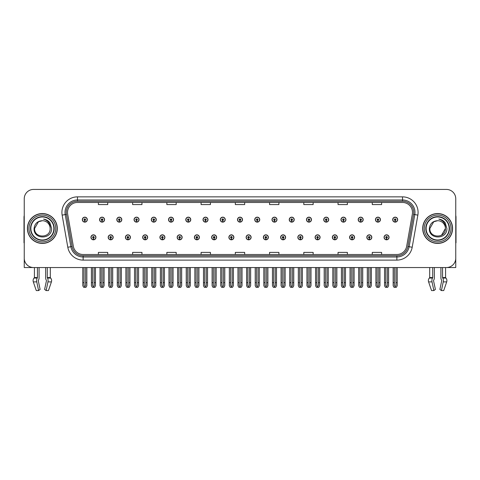 <?xml version="1.0" encoding="UTF-8"?>
<svg xmlns="http://www.w3.org/2000/svg" width="480" height="480" viewBox="0 0 480 480"><rect width="100%" height="100%" fill="white"/><g stroke="black" fill="none" stroke-linecap="round" stroke-linejoin="round"><path stroke-width="0.72" d="M349.59 237.324A2.49 2.49 0 0 0 352.08 239.814A2.49 2.49 0 0 0 354.57 237.324A2.49 2.49 0 0 0 352.08 234.834A2.49 2.49 0 0 0 349.59 237.324M332.346 237.324A2.49 2.49 0 0 0 334.836 239.814A2.49 2.49 0 0 0 337.326 237.324A2.49 2.49 0 0 0 334.836 234.834A2.49 2.49 0 0 0 332.346 237.324M315.102 237.324A2.49 2.49 0 0 0 317.592 239.814A2.49 2.49 0 0 0 320.082 237.324A2.49 2.49 0 0 0 317.592 234.834A2.49 2.49 0 0 0 315.102 237.324M297.858 237.324A2.49 2.49 0 0 0 300.348 239.814A2.49 2.49 0 0 0 302.838 237.324A2.49 2.49 0 0 0 300.348 234.834A2.49 2.49 0 0 0 297.858 237.324M280.614 237.324A2.49 2.49 0 0 0 283.104 239.814A2.49 2.49 0 0 0 285.594 237.324A2.49 2.49 0 0 0 283.104 234.834A2.49 2.49 0 0 0 280.614 237.324M263.376 237.324A2.49 2.49 0 0 0 265.866 239.814A2.49 2.49 0 0 0 268.356 237.324A2.49 2.49 0 0 0 265.866 234.834A2.49 2.49 0 0 0 263.376 237.324M246.132 237.324A2.49 2.49 0 0 0 248.622 239.814A2.49 2.49 0 0 0 251.112 237.324A2.49 2.49 0 0 0 248.622 234.834A2.49 2.49 0 0 0 246.132 237.324M228.888 237.324A2.49 2.49 0 0 0 231.378 239.814A2.49 2.49 0 0 0 233.868 237.324A2.49 2.49 0 0 0 231.378 234.834A2.49 2.49 0 0 0 228.888 237.324M211.644 237.324A2.49 2.49 0 0 0 214.134 239.814A2.49 2.49 0 0 0 216.624 237.324A2.49 2.49 0 0 0 214.134 234.834A2.49 2.49 0 0 0 211.644 237.324M194.406 237.324A2.49 2.49 0 0 0 196.896 239.814A2.49 2.49 0 0 0 199.386 237.324A2.49 2.49 0 0 0 196.896 234.834A2.49 2.49 0 0 0 194.406 237.324M177.162 237.324A2.49 2.49 0 0 0 179.652 239.814A2.49 2.49 0 0 0 182.142 237.324A2.49 2.49 0 0 0 179.652 234.834A2.49 2.49 0 0 0 177.162 237.324M159.918 237.324A2.49 2.49 0 0 0 162.408 239.814A2.49 2.49 0 0 0 164.898 237.324A2.49 2.49 0 0 0 162.408 234.834A2.49 2.49 0 0 0 159.918 237.324M142.674 237.324A2.49 2.49 0 0 0 145.164 239.814A2.49 2.49 0 0 0 147.654 237.324A2.49 2.49 0 0 0 145.164 234.834A2.49 2.49 0 0 0 142.674 237.324M125.43 237.324A2.49 2.49 0 0 0 127.92 239.814A2.49 2.49 0 0 0 130.41 237.324A2.49 2.49 0 0 0 127.92 234.834A2.49 2.49 0 0 0 125.43 237.324M108.192 237.324A2.49 2.49 0 0 0 110.682 239.814A2.49 2.49 0 0 0 113.172 237.324A2.49 2.49 0 0 0 110.682 234.834A2.49 2.49 0 0 0 108.192 237.324M90.948 237.324A2.49 2.49 0 0 0 93.438 239.814A2.49 2.49 0 0 0 95.928 237.324A2.49 2.49 0 0 0 93.438 234.834A2.49 2.49 0 0 0 90.948 237.324M366.828 237.324A2.49 2.49 0 0 0 369.318 239.814A2.49 2.49 0 0 0 371.808 237.324A2.49 2.49 0 0 0 369.318 234.834A2.49 2.49 0 0 0 366.828 237.324M375.45 219.642A2.49 2.49 0 0 0 377.94 222.132A2.49 2.49 0 0 0 380.43 219.642A2.49 2.49 0 0 0 377.94 217.158A2.49 2.49 0 0 0 375.45 219.642M358.206 219.642A2.49 2.49 0 0 0 360.696 222.132A2.49 2.49 0 0 0 363.186 219.642A2.49 2.49 0 0 0 360.696 217.158A2.49 2.49 0 0 0 358.206 219.642M340.968 219.642A2.49 2.49 0 0 0 343.458 222.132A2.49 2.49 0 0 0 345.948 219.642A2.49 2.49 0 0 0 343.458 217.158A2.49 2.49 0 0 0 340.968 219.642M323.724 219.642A2.49 2.49 0 0 0 326.214 222.132A2.49 2.49 0 0 0 328.704 219.642A2.49 2.49 0 0 0 326.214 217.158A2.49 2.49 0 0 0 323.724 219.642M306.48 219.642A2.49 2.49 0 0 0 308.97 222.132A2.49 2.49 0 0 0 311.46 219.642A2.49 2.49 0 0 0 308.97 217.158A2.49 2.49 0 0 0 306.48 219.642M289.236 219.642A2.49 2.49 0 0 0 291.726 222.132A2.49 2.49 0 0 0 294.216 219.642A2.49 2.49 0 0 0 291.726 217.158A2.49 2.49 0 0 0 289.236 219.642M271.998 219.642A2.49 2.49 0 0 0 274.488 222.132A2.49 2.49 0 0 0 276.978 219.642A2.49 2.49 0 0 0 274.488 217.158A2.49 2.49 0 0 0 271.998 219.642M254.754 219.642A2.49 2.49 0 0 0 257.244 222.132A2.49 2.49 0 0 0 259.734 219.642A2.49 2.49 0 0 0 257.244 217.158A2.49 2.49 0 0 0 254.754 219.642M237.51 219.642A2.49 2.49 0 0 0 240 222.132A2.49 2.49 0 0 0 242.49 219.642A2.49 2.49 0 0 0 240 217.158A2.49 2.49 0 0 0 237.51 219.642M220.266 219.642A2.49 2.49 0 0 0 222.756 222.132A2.49 2.49 0 0 0 225.246 219.642A2.49 2.49 0 0 0 222.756 217.158A2.49 2.49 0 0 0 220.266 219.642M203.022 219.642A2.49 2.49 0 0 0 205.512 222.132A2.49 2.49 0 0 0 208.002 219.642A2.49 2.49 0 0 0 205.512 217.158A2.49 2.49 0 0 0 203.022 219.642M185.784 219.642A2.49 2.49 0 0 0 188.274 222.132A2.49 2.49 0 0 0 190.764 219.642A2.49 2.49 0 0 0 188.274 217.158A2.49 2.49 0 0 0 185.784 219.642M168.54 219.642A2.49 2.49 0 0 0 171.03 222.132A2.49 2.49 0 0 0 173.52 219.642A2.49 2.49 0 0 0 171.03 217.158A2.49 2.49 0 0 0 168.54 219.642M151.296 219.642A2.49 2.49 0 0 0 153.786 222.132A2.49 2.49 0 0 0 156.276 219.642A2.49 2.49 0 0 0 153.786 217.158A2.49 2.49 0 0 0 151.296 219.642M134.052 219.642A2.49 2.49 0 0 0 136.542 222.132A2.49 2.49 0 0 0 139.032 219.642A2.49 2.49 0 0 0 136.542 217.158A2.49 2.49 0 0 0 134.052 219.642M116.814 219.642A2.49 2.49 0 0 0 119.304 222.132A2.49 2.49 0 0 0 121.794 219.642A2.49 2.49 0 0 0 119.304 217.158A2.49 2.49 0 0 0 116.814 219.642M99.57 219.642A2.49 2.49 0 0 0 102.06 222.132A2.49 2.49 0 0 0 104.55 219.642A2.49 2.49 0 0 0 102.06 217.158A2.49 2.49 0 0 0 99.57 219.642M82.326 219.642A2.49 2.49 0 0 0 84.816 222.132A2.49 2.49 0 0 0 87.306 219.642A2.49 2.49 0 0 0 84.816 217.158A2.49 2.49 0 0 0 82.326 219.642M384.072 237.324A2.49 2.49 0 0 0 386.562 239.814A2.49 2.49 0 0 0 389.052 237.324A2.49 2.49 0 0 0 386.562 234.834A2.49 2.49 0 0 0 384.072 237.324M392.694 219.642A2.49 2.49 0 0 0 395.184 222.132A2.49 2.49 0 0 0 397.674 219.642A2.49 2.49 0 0 0 395.184 217.158A2.49 2.49 0 0 0 392.694 219.642M433.59 280.386L433.758 280.104A3.426 1.806 90 0 0 434.358 277.554L434.358 267.546L440.916 267.546L440.916 277.554A3.426 1.806 -90 0 0 441.516 280.104L441.726 280.734L439.884 289.416L441.408 290.574L443.244 281.892A3.426 1.806 -90 0 0 442.776 278.07L442.554 277.554L445.572 277.554L445.572 267.546L455.754 267.546L455.754 198.762A9.336 9.336 0 0 0 446.412 189.426L33.588 189.426A9.336 9.336 0 0 0 24.246 198.762L24.246 267.546L34.428 267.546L34.428 277.554L37.446 277.554L37.224 278.07A3.426 1.806 90 0 0 36.756 281.892L38.592 290.574L40.116 289.416L38.274 280.734L38.484 280.104A3.426 1.806 90 0 0 39.084 277.554L39.084 267.546L45.642 267.546L45.642 277.554A3.426 1.806 -90 0 0 46.242 280.104L46.41 280.386L46.242 280.104M46.452 280.734L44.61 289.416L46.134 290.574L47.97 281.892A3.426 1.806 -90 0 0 47.502 278.07L47.28 277.554L50.298 277.554L50.298 267.546L52.32 267.546M427.68 267.546L429.702 267.546L429.702 277.554L432.72 277.554L432.498 278.07A3.426 1.806 90 0 0 432.03 281.892L433.866 290.574L435.39 289.416L433.548 280.734M27.426 228.486A14.94 14.94 0 0 0 42.366 243.426A14.94 14.94 0 0 0 57.3 228.486A14.94 14.94 0 0 0 42.366 213.546A14.94 14.94 0 0 0 27.426 228.486M422.7 228.486A14.94 14.94 0 0 0 437.634 243.426A14.94 14.94 0 0 0 452.574 228.486A14.94 14.94 0 0 0 437.634 213.546A14.94 14.94 0 0 0 422.7 228.486M67.512 212.424A9.96 9.96 0 0 1 77.472 202.464L402.528 202.464A9.96 9.96 0 0 1 412.338 214.152L406.674 246.276A9.96 9.96 0 0 1 396.864 254.502L83.136 254.502A9.96 9.96 0 0 1 73.326 246.276L67.662 214.152A9.96 9.96 0 0 1 67.512 212.424M66.264 212.424A11.202 11.202 0 0 0 66.438 214.368L72.102 246.492A11.202 11.202 0 0 0 83.136 255.75L396.864 255.75A11.202 11.202 0 0 0 407.898 246.492L413.562 214.368A11.202 11.202 0 0 0 402.528 201.222L77.472 201.222A11.202 11.202 0 0 0 66.264 212.424M62.148 215.124A15.564 15.564 0 0 1 77.472 196.86L402.528 196.86A15.564 15.564 0 0 1 417.852 215.124L412.194 247.248A15.564 15.564 0 0 1 396.864 260.106L83.136 260.106A15.564 15.564 0 0 1 67.806 247.248L62.148 215.124L65.208 214.584A12.45 12.45 0 0 1 77.472 199.974L402.528 199.974A12.45 12.45 0 0 1 414.792 214.584L409.128 246.708A12.45 12.45 0 0 1 396.864 256.992L83.136 256.992A12.45 12.45 0 0 1 70.872 246.708L65.208 214.584A12.45 12.45 0 0 1 65.022 212.424M446.412 189.426L33.588 189.426M24.246 198.762L24.246 258.21A9.336 9.336 0 0 0 33.588 267.546L446.412 267.546A9.336 9.336 0 0 0 455.754 258.21L455.754 198.762M235.332 202.464L235.332 204.57L244.668 204.57L244.668 202.464M201.096 202.464L201.096 204.57L210.432 204.57L210.432 202.464M166.86 202.464L166.86 204.57L176.196 204.57L176.196 202.464M132.624 202.464L132.624 204.57L141.96 204.57L141.96 202.464M98.388 202.464L98.388 204.57L107.724 204.57L107.724 202.464M269.568 202.464L269.568 204.57L278.904 204.57L278.904 202.464M303.804 202.464L303.804 204.57L313.14 204.57L313.14 202.464M338.04 202.464L338.04 204.57L347.376 204.57L347.376 202.464M372.276 202.464L372.276 204.57L381.612 204.57L381.612 202.464M244.668 254.502L244.668 252.396L235.332 252.396L235.332 254.502M210.432 254.502L210.432 252.396L201.096 252.396L201.096 254.502M176.196 254.502L176.196 252.396L166.86 252.396L166.86 254.502M141.96 254.502L141.96 252.396L132.624 252.396L132.624 254.502M107.724 254.502L107.724 252.396L98.388 252.396L98.388 254.502M278.904 254.502L278.904 252.396L269.568 252.396L269.568 254.502M313.14 254.502L313.14 252.396L303.804 252.396L303.804 254.502M347.376 254.502L347.376 252.396L338.04 252.396L338.04 254.502M381.612 254.502L381.612 252.396L372.276 252.396L372.276 254.502M387.342 267.546L387.342 285.558L386.562 286.674L385.782 285.558L385.782 282.672L384.54 282.672L384.54 285.786L385.44 287.34L387.69 287.34L388.584 285.786L388.584 267.546M386.526 238.098L386.46 239.658A2.334 2.334 0 0 1 384.228 237.324A2.334 2.334 0 0 1 386.562 234.99A2.334 2.334 0 0 1 388.896 237.324A2.334 2.334 0 0 1 386.664 239.658L386.598 238.098A0.78 0.78 0 0 0 387.342 237.324A0.78 0.78 0 0 0 386.562 236.544A0.78 0.78 0 0 0 385.782 237.324A0.78 0.78 0 0 0 386.526 238.098L386.55 237.636A0.312 0.312 0 0 1 386.25 237.324A0.312 0.312 0 0 1 386.562 237.012A0.312 0.312 0 0 1 386.874 237.324A0.312 0.312 0 0 1 386.574 237.636L386.598 238.098M384.54 267.546L384.54 282.672M385.782 267.546L385.782 282.672M387.342 282.672L388.584 282.672M395.964 267.546L395.964 285.558L395.184 286.674L394.404 285.558L394.404 282.672L393.162 282.672L393.162 285.786L394.062 287.34L396.306 287.34L397.206 285.786L397.206 267.546M395.148 220.422L395.082 221.976A2.334 2.334 0 0 1 392.85 219.642A2.334 2.334 0 0 1 395.184 217.308A2.334 2.334 0 0 1 397.518 219.642A2.334 2.334 0 0 1 395.286 221.976L395.22 220.422A0.78 0.78 0 0 0 395.964 219.642A0.78 0.78 0 0 0 395.184 218.868A0.78 0.78 0 0 0 394.404 219.642A0.78 0.78 0 0 0 395.148 220.422L395.172 219.954A0.312 0.312 0 0 1 394.872 219.642A0.312 0.312 0 0 1 395.184 219.336A0.312 0.312 0 0 1 395.496 219.642A0.312 0.312 0 0 1 395.196 219.954L395.22 220.422M393.162 267.546L393.162 282.672M394.404 267.546L394.404 282.672M395.964 282.672L397.206 282.672M370.098 267.546L370.098 285.558L369.318 286.674L368.544 285.558L368.544 282.672L367.296 282.672L367.296 285.786L368.196 287.34L370.446 287.34L371.34 285.786L371.34 267.546M369.288 238.098L369.216 239.658A2.334 2.334 0 0 1 366.984 237.324A2.334 2.334 0 0 1 369.318 234.99A2.334 2.334 0 0 1 371.652 237.324A2.334 2.334 0 0 1 369.42 239.658L369.354 238.098A0.78 0.78 0 0 0 370.098 237.324A0.78 0.78 0 0 0 369.318 236.544A0.78 0.78 0 0 0 368.544 237.324A0.78 0.78 0 0 0 369.288 238.098L369.306 237.636A0.312 0.312 0 0 1 369.006 237.324A0.312 0.312 0 0 1 369.318 237.012A0.312 0.312 0 0 1 369.63 237.324A0.312 0.312 0 0 1 369.336 237.636L369.354 238.098M367.296 267.546L367.296 282.672M368.544 267.546L368.544 282.672M370.098 282.672L371.34 282.672M352.854 267.546L352.854 285.558L352.08 286.674L351.3 285.558L351.3 282.672L350.052 282.672L350.052 285.786L350.952 287.34L353.202 287.34L354.102 285.786L354.102 267.546M352.044 238.098L351.978 239.658A2.334 2.334 0 0 1 349.74 237.324A2.334 2.334 0 0 1 352.08 234.99A2.334 2.334 0 0 1 354.414 237.324A2.334 2.334 0 0 1 352.182 239.658L352.11 238.098A0.78 0.78 0 0 0 352.854 237.324A0.78 0.78 0 0 0 352.08 236.544A0.78 0.78 0 0 0 351.3 237.324A0.78 0.78 0 0 0 352.044 238.098L352.062 237.636A0.312 0.312 0 0 1 351.768 237.324A0.312 0.312 0 0 1 352.08 237.012A0.312 0.312 0 0 1 352.386 237.324A0.312 0.312 0 0 1 352.092 237.636L352.11 238.098M350.052 267.546L350.052 282.672M351.3 267.546L351.3 282.672M352.854 282.672L354.102 282.672M335.61 267.546L335.61 285.558L334.836 286.674L334.056 285.558L334.056 282.672L332.814 282.672L332.814 285.786L333.708 287.34L335.958 287.34L336.858 285.786L336.858 267.546M334.8 238.098L334.734 239.658A2.334 2.334 0 0 1 332.502 237.324A2.334 2.334 0 0 1 334.836 234.99A2.334 2.334 0 0 1 337.17 237.324A2.334 2.334 0 0 1 334.938 239.658L334.866 238.098A0.78 0.78 0 0 0 335.61 237.324A0.78 0.78 0 0 0 334.836 236.544A0.78 0.78 0 0 0 334.056 237.324A0.78 0.78 0 0 0 334.8 238.098L334.824 237.636A0.312 0.312 0 0 1 334.524 237.324A0.312 0.312 0 0 1 334.836 237.012A0.312 0.312 0 0 1 335.148 237.324A0.312 0.312 0 0 1 334.848 237.636L334.866 238.098M332.814 267.546L332.814 282.672M334.056 267.546L334.056 282.672M335.61 282.672L336.858 282.672M378.72 267.546L378.72 285.558L377.94 286.674L377.166 285.558L377.166 282.672L375.918 282.672L375.918 285.786L376.818 287.34L379.068 287.34L379.962 285.786L379.962 267.546M377.91 220.422L377.838 221.976A2.334 2.334 0 0 1 375.606 219.642A2.334 2.334 0 0 1 377.94 217.308A2.334 2.334 0 0 1 380.274 219.642A2.334 2.334 0 0 1 378.042 221.976L377.976 220.422A0.78 0.78 0 0 0 378.72 219.642A0.78 0.78 0 0 0 377.94 218.868A0.78 0.78 0 0 0 377.166 219.642A0.78 0.78 0 0 0 377.91 220.422L377.928 219.954A0.312 0.312 0 0 1 377.628 219.642A0.312 0.312 0 0 1 377.94 219.336A0.312 0.312 0 0 1 378.252 219.642A0.312 0.312 0 0 1 377.952 219.954L377.976 220.422M375.918 267.546L375.918 282.672M377.166 267.546L377.166 282.672M378.72 282.672L379.962 282.672M361.476 267.546L361.476 285.558L360.696 286.674L359.922 285.558L359.922 282.672L358.674 282.672L358.674 285.786L359.574 287.34L361.824 287.34L362.724 285.786L362.724 267.546M360.666 220.422L360.594 221.976A2.334 2.334 0 0 1 358.362 219.642A2.334 2.334 0 0 1 360.696 217.308A2.334 2.334 0 0 1 363.03 219.642A2.334 2.334 0 0 1 360.798 221.976L360.732 220.422A0.78 0.78 0 0 0 361.476 219.642A0.78 0.78 0 0 0 360.696 218.868A0.78 0.78 0 0 0 359.922 219.642A0.78 0.78 0 0 0 360.666 220.422L360.684 219.954A0.312 0.312 0 0 1 360.39 219.642A0.312 0.312 0 0 1 360.696 219.336A0.312 0.312 0 0 1 361.008 219.642A0.312 0.312 0 0 1 360.714 219.954L360.732 220.422M358.674 267.546L358.674 282.672M359.922 267.546L359.922 282.672M361.476 282.672L362.724 282.672M344.232 267.546L344.232 285.558L343.458 286.674L342.678 285.558L342.678 282.672L341.43 282.672L341.43 285.786L342.33 287.34L344.58 287.34L345.48 285.786L345.48 267.546M343.422 220.422L343.356 221.976A2.334 2.334 0 0 1 341.124 219.642A2.334 2.334 0 0 1 343.458 217.308A2.334 2.334 0 0 1 345.792 219.642A2.334 2.334 0 0 1 343.56 221.976L343.488 220.422A0.78 0.78 0 0 0 344.232 219.642A0.78 0.78 0 0 0 343.458 218.868A0.78 0.78 0 0 0 342.678 219.642A0.78 0.78 0 0 0 343.422 220.422L343.44 219.954A0.312 0.312 0 0 1 343.146 219.642A0.312 0.312 0 0 1 343.458 219.336A0.312 0.312 0 0 1 343.77 219.642A0.312 0.312 0 0 1 343.47 219.954L343.488 220.422M341.43 267.546L341.43 282.672M342.678 267.546L342.678 282.672M344.232 282.672L345.48 282.672M326.994 267.546L326.994 285.558L326.214 286.674L325.434 285.558L325.434 282.672L324.192 282.672L324.192 285.786L325.086 287.34L327.336 287.34L328.236 285.786L328.236 267.546M326.178 220.422L326.112 221.976A2.334 2.334 0 0 1 323.88 219.642A2.334 2.334 0 0 1 326.214 217.308A2.334 2.334 0 0 1 328.548 219.642A2.334 2.334 0 0 1 326.316 221.976L326.25 220.422A0.78 0.78 0 0 0 326.994 219.642A0.78 0.78 0 0 0 326.214 218.868A0.78 0.78 0 0 0 325.434 219.642A0.78 0.78 0 0 0 326.178 220.422L326.202 219.954A0.312 0.312 0 0 1 325.902 219.642A0.312 0.312 0 0 1 326.214 219.336A0.312 0.312 0 0 1 326.526 219.642A0.312 0.312 0 0 1 326.226 219.954L326.25 220.422M324.192 267.546L324.192 282.672M325.434 267.546L325.434 282.672M326.994 282.672L328.236 282.672M37.446 267.546L37.446 277.554M47.28 277.554L47.28 267.546M38.316 280.386L38.274 280.734M46.134 290.574L48.45 290.574L51.414 281.892A3.426 2.91 90 0 0 50.658 278.07L50.298 277.554M36.276 290.574L33.312 281.892L36.276 290.574L38.592 290.574M37.224 278.07L34.068 278.07A3.426 2.91 -90 0 0 33.312 281.892A3.426 2.91 -90 0 1 34.068 278.07L34.428 277.554M24.246 248.406L24.246 245.292M24.246 242.784A6.222 6.222 0 0 0 24 242.802L24 217.278A6.222 6.222 0 0 1 24.246 215.538M432.72 267.546L432.72 277.554M442.554 277.554L442.554 267.546M441.726 280.734L441.516 280.104M441.408 290.574L443.724 290.574L446.688 281.892A3.426 2.91 90 0 0 445.932 278.07L445.572 277.554M431.55 290.574L428.586 281.892L431.55 290.574L433.866 290.574M432.498 278.07L429.342 278.07A3.426 2.91 -90 0 0 428.586 281.892A3.426 2.91 -90 0 1 429.342 278.07L429.702 277.554M455.754 245.292L455.754 248.406M455.754 215.538A6.222 6.222 0 0 1 456 217.278L456 242.802A6.222 6.222 0 0 0 455.754 242.784M53.88 228.486A11.514 11.514 0 0 1 42.366 240A11.514 11.514 0 0 1 30.846 228.486A11.514 11.514 0 0 1 42.366 216.966A11.514 11.514 0 0 1 53.88 228.486M34.086 228.486C33.36 239.904 52.008 239.7 51.624 228.486L49.92 222.78C48.294 220.698 46.176 219.468 43.572 219.096C48.168 220.566 50.358 223.698 50.142 228.486C50.622 238.524 34.104 238.524 34.584 228.486L38.472 221.748L42.366 220.704C37.47 221.022 34.71 223.62 34.086 228.486M27.582 228.486A14.784 14.784 0 0 1 42.366 213.702A14.784 14.784 0 0 1 57.144 228.486A14.784 14.784 0 0 1 42.366 243.27A14.784 14.784 0 0 1 27.582 228.486M50.142 228.486C50.622 238.524 34.104 238.524 34.584 228.486L38.472 221.748L42.366 220.704L38.472 221.748L34.584 228.486L38.472 221.748L42.366 220.704A7.782 7.782 0 0 1 50.142 228.486C50.622 238.524 34.104 238.524 34.584 228.486L38.472 221.748M449.154 228.486A11.514 11.514 0 0 1 437.634 240A11.514 11.514 0 0 1 426.12 228.486A11.514 11.514 0 0 1 437.634 216.966A11.514 11.514 0 0 1 449.154 228.486M429.36 228.486C428.634 239.904 447.282 239.7 446.898 228.486L445.194 222.78C443.568 220.698 441.45 219.468 438.84 219.096C443.442 220.566 445.632 223.698 445.416 228.486C445.896 238.524 429.378 238.524 429.858 228.486L433.746 221.748L437.634 220.704C432.744 221.022 429.984 223.62 429.36 228.486M422.856 228.486A14.784 14.784 0 0 1 437.634 213.702A14.784 14.784 0 0 1 452.418 228.486A14.784 14.784 0 0 1 437.634 243.27A14.784 14.784 0 0 1 422.856 228.486M429.858 228.486L433.746 221.748L437.634 220.704L433.746 221.748L429.858 228.486L433.746 221.748L437.634 220.704A7.782 7.782 0 0 1 445.416 228.486C445.896 238.524 429.378 238.524 429.858 228.486C429.378 238.524 445.896 238.524 445.416 228.486L441.528 235.224M318.372 267.546L318.372 285.558L317.592 286.674L316.812 285.558L316.812 282.672L315.57 282.672L315.57 285.786L316.47 287.34L318.714 287.34L319.614 285.786L319.614 267.546M317.556 238.098L317.49 239.658A2.334 2.334 0 0 1 315.258 237.324A2.334 2.334 0 0 1 317.592 234.99A2.334 2.334 0 0 1 319.926 237.324A2.334 2.334 0 0 1 317.694 239.658L317.628 238.098A0.78 0.78 0 0 0 318.372 237.324A0.78 0.78 0 0 0 317.592 236.544A0.78 0.78 0 0 0 316.812 237.324A0.78 0.78 0 0 0 317.556 238.098L317.58 237.636A0.312 0.312 0 0 1 317.28 237.324A0.312 0.312 0 0 1 317.592 237.012A0.312 0.312 0 0 1 317.904 237.324A0.312 0.312 0 0 1 317.604 237.636L317.628 238.098M315.57 267.546L315.57 282.672M316.812 267.546L316.812 282.672M318.372 282.672L319.614 282.672M301.128 267.546L301.128 285.558L300.348 286.674L299.574 285.558L299.574 282.672L298.326 282.672L298.326 285.786L299.226 287.34L301.476 287.34L302.37 285.786L302.37 267.546M300.318 238.098L300.246 239.658A2.334 2.334 0 0 1 298.014 237.324A2.334 2.334 0 0 1 300.348 234.99A2.334 2.334 0 0 1 302.682 237.324A2.334 2.334 0 0 1 300.45 239.658L300.384 238.098A0.78 0.78 0 0 0 301.128 237.324A0.78 0.78 0 0 0 300.348 236.544A0.78 0.78 0 0 0 299.574 237.324A0.78 0.78 0 0 0 300.318 238.098L300.336 237.636A0.312 0.312 0 0 1 300.036 237.324A0.312 0.312 0 0 1 300.348 237.012A0.312 0.312 0 0 1 300.66 237.324A0.312 0.312 0 0 1 300.36 237.636L300.384 238.098M298.326 267.546L298.326 282.672M299.574 267.546L299.574 282.672M301.128 282.672L302.37 282.672M283.884 267.546L283.884 285.558L283.104 286.674L282.33 285.558L282.33 282.672L281.082 282.672L281.082 285.786L281.982 287.34L284.232 287.34L285.132 285.786L285.132 267.546M283.074 238.098L283.002 239.658A2.334 2.334 0 0 1 280.77 237.324A2.334 2.334 0 0 1 283.104 234.99A2.334 2.334 0 0 1 285.438 237.324A2.334 2.334 0 0 1 283.206 239.658L283.14 238.098A0.78 0.78 0 0 0 283.884 237.324A0.78 0.78 0 0 0 283.104 236.544A0.78 0.78 0 0 0 282.33 237.324A0.78 0.78 0 0 0 283.074 238.098L283.092 237.636A0.312 0.312 0 0 1 282.798 237.324A0.312 0.312 0 0 1 283.104 237.012A0.312 0.312 0 0 1 283.416 237.324A0.312 0.312 0 0 1 283.122 237.636L283.14 238.098M281.082 267.546L281.082 282.672M282.33 267.546L282.33 282.672M283.884 282.672L285.132 282.672M309.75 267.546L309.75 285.558L308.97 286.674L308.19 285.558L308.19 282.672L306.948 282.672L306.948 285.786L307.848 287.34L310.098 287.34L310.992 285.786L310.992 267.546M308.934 220.422L308.868 221.976A2.334 2.334 0 0 1 306.636 219.642A2.334 2.334 0 0 1 308.97 217.308A2.334 2.334 0 0 1 311.304 219.642A2.334 2.334 0 0 1 309.072 221.976L309.006 220.422A0.78 0.78 0 0 0 309.75 219.642A0.78 0.78 0 0 0 308.97 218.868A0.78 0.78 0 0 0 308.19 219.642A0.78 0.78 0 0 0 308.934 220.422L308.958 219.954A0.312 0.312 0 0 1 308.658 219.642A0.312 0.312 0 0 1 308.97 219.336A0.312 0.312 0 0 1 309.282 219.642A0.312 0.312 0 0 1 308.982 219.954L309.006 220.422M306.948 267.546L306.948 282.672M308.19 267.546L308.19 282.672M309.75 282.672L310.992 282.672M292.506 267.546L292.506 285.558L291.726 286.674L290.952 285.558L290.952 282.672L289.704 282.672L289.704 285.786L290.604 287.34L292.854 287.34L293.754 285.786L293.754 267.546M291.696 220.422L291.624 221.976A2.334 2.334 0 0 1 289.392 219.642A2.334 2.334 0 0 1 291.726 217.308A2.334 2.334 0 0 1 294.06 219.642A2.334 2.334 0 0 1 291.828 221.976L291.762 220.422A0.78 0.78 0 0 0 292.506 219.642A0.78 0.78 0 0 0 291.726 218.868A0.78 0.78 0 0 0 290.952 219.642A0.78 0.78 0 0 0 291.696 220.422L291.714 219.954A0.312 0.312 0 0 1 291.414 219.642A0.312 0.312 0 0 1 291.726 219.336A0.312 0.312 0 0 1 292.038 219.642A0.312 0.312 0 0 1 291.744 219.954L291.762 220.422M289.704 267.546L289.704 282.672M290.952 267.546L290.952 282.672M292.506 282.672L293.754 282.672M275.262 267.546L275.262 285.558L274.488 286.674L273.708 285.558L273.708 282.672L272.46 282.672L272.46 285.786L273.36 287.34L275.61 287.34L276.51 285.786L276.51 267.546M274.452 220.422L274.386 221.976A2.334 2.334 0 0 1 272.154 219.642A2.334 2.334 0 0 1 274.488 217.308A2.334 2.334 0 0 1 276.822 219.642A2.334 2.334 0 0 1 274.59 221.976L274.518 220.422A0.78 0.78 0 0 0 275.262 219.642A0.78 0.78 0 0 0 274.488 218.868A0.78 0.78 0 0 0 273.708 219.642A0.78 0.78 0 0 0 274.452 220.422L274.47 219.954A0.312 0.312 0 0 1 274.176 219.642A0.312 0.312 0 0 1 274.488 219.336A0.312 0.312 0 0 1 274.794 219.642A0.312 0.312 0 0 1 274.5 219.954L274.518 220.422M272.46 267.546L272.46 282.672M273.708 267.546L273.708 282.672M275.262 282.672L276.51 282.672M266.64 267.546L266.64 285.558L265.866 286.674L265.086 285.558L265.086 282.672L263.838 282.672L263.838 285.786L264.738 287.34L266.988 287.34L267.888 285.786L267.888 267.546M265.83 238.098L265.764 239.658A2.334 2.334 0 0 1 263.532 237.324A2.334 2.334 0 0 1 265.866 234.99A2.334 2.334 0 0 1 268.2 237.324A2.334 2.334 0 0 1 265.968 239.658L265.896 238.098A0.78 0.78 0 0 0 266.64 237.324A0.78 0.78 0 0 0 265.866 236.544A0.78 0.78 0 0 0 265.086 237.324A0.78 0.78 0 0 0 265.83 238.098L265.848 237.636A0.312 0.312 0 0 1 265.554 237.324A0.312 0.312 0 0 1 265.866 237.012A0.312 0.312 0 0 1 266.178 237.324A0.312 0.312 0 0 1 265.878 237.636L265.896 238.098M263.838 267.546L263.838 282.672M265.086 267.546L265.086 282.672M266.64 282.672L267.888 282.672M249.402 267.546L249.402 285.558L248.622 286.674L247.842 285.558L247.842 282.672L246.6 282.672L246.6 285.786L247.494 287.34L249.744 287.34L250.644 285.786L250.644 267.546M248.586 238.098L248.52 239.658A2.334 2.334 0 0 1 246.288 237.324A2.334 2.334 0 0 1 248.622 234.99A2.334 2.334 0 0 1 250.956 237.324A2.334 2.334 0 0 1 248.724 239.658L248.658 238.098A0.78 0.78 0 0 0 249.402 237.324A0.78 0.78 0 0 0 248.622 236.544A0.78 0.78 0 0 0 247.842 237.324A0.78 0.78 0 0 0 248.586 238.098L248.61 237.636A0.312 0.312 0 0 1 248.31 237.324A0.312 0.312 0 0 1 248.622 237.012A0.312 0.312 0 0 1 248.934 237.324A0.312 0.312 0 0 1 248.634 237.636L248.658 238.098M246.6 267.546L246.6 282.672M247.842 267.546L247.842 282.672M249.402 282.672L250.644 282.672M232.158 267.546L232.158 285.558L231.378 286.674L230.598 285.558L230.598 282.672L229.356 282.672L229.356 285.786L230.256 287.34L232.506 287.34L233.4 285.786L233.4 267.546M231.342 238.098L231.276 239.658A2.334 2.334 0 0 1 229.044 237.324A2.334 2.334 0 0 1 231.378 234.99A2.334 2.334 0 0 1 233.712 237.324A2.334 2.334 0 0 1 231.48 239.658L231.414 238.098A0.78 0.78 0 0 0 232.158 237.324A0.78 0.78 0 0 0 231.378 236.544A0.78 0.78 0 0 0 230.598 237.324A0.78 0.78 0 0 0 231.342 238.098L231.366 237.636A0.312 0.312 0 0 1 231.066 237.324A0.312 0.312 0 0 1 231.378 237.012A0.312 0.312 0 0 1 231.69 237.324A0.312 0.312 0 0 1 231.39 237.636L231.414 238.098M229.356 267.546L229.356 282.672M230.598 267.546L230.598 282.672M232.158 282.672L233.4 282.672M214.914 267.546L214.914 285.558L214.134 286.674L213.36 285.558L213.36 282.672L212.112 282.672L212.112 285.786L213.012 287.34L215.262 287.34L216.162 285.786L216.162 267.546M214.104 238.098L214.032 239.658A2.334 2.334 0 0 1 211.8 237.324A2.334 2.334 0 0 1 214.134 234.99A2.334 2.334 0 0 1 216.468 237.324A2.334 2.334 0 0 1 214.236 239.658L214.17 238.098A0.78 0.78 0 0 0 214.914 237.324A0.78 0.78 0 0 0 214.134 236.544A0.78 0.78 0 0 0 213.36 237.324A0.78 0.78 0 0 0 214.104 238.098L214.122 237.636A0.312 0.312 0 0 1 213.822 237.324A0.312 0.312 0 0 1 214.134 237.012A0.312 0.312 0 0 1 214.446 237.324A0.312 0.312 0 0 1 214.152 237.636L214.17 238.098M212.112 267.546L212.112 282.672M213.36 267.546L213.36 282.672M214.914 282.672L216.162 282.672M197.67 267.546L197.67 285.558L196.896 286.674L196.116 285.558L196.116 282.672L194.868 282.672L194.868 285.786L195.768 287.34L198.018 287.34L198.918 285.786L198.918 267.546M196.86 238.098L196.794 239.658A2.334 2.334 0 0 1 194.562 237.324A2.334 2.334 0 0 1 196.896 234.99A2.334 2.334 0 0 1 199.23 237.324A2.334 2.334 0 0 1 196.998 239.658L196.926 238.098A0.78 0.78 0 0 0 197.67 237.324A0.78 0.78 0 0 0 196.896 236.544A0.78 0.78 0 0 0 196.116 237.324A0.78 0.78 0 0 0 196.86 238.098L196.878 237.636A0.312 0.312 0 0 1 196.584 237.324A0.312 0.312 0 0 1 196.896 237.012A0.312 0.312 0 0 1 197.202 237.324A0.312 0.312 0 0 1 196.908 237.636L196.926 238.098M194.868 267.546L194.868 282.672M196.116 267.546L196.116 282.672M197.67 282.672L198.918 282.672M258.018 267.546L258.018 285.558L257.244 286.674L256.464 285.558L256.464 282.672L255.222 282.672L255.222 285.786L256.116 287.34L258.366 287.34L259.266 285.786L259.266 267.546M257.208 220.422L257.142 221.976A2.334 2.334 0 0 1 254.91 219.642A2.334 2.334 0 0 1 257.244 217.308A2.334 2.334 0 0 1 259.578 219.642A2.334 2.334 0 0 1 257.346 221.976L257.274 220.422A0.78 0.78 0 0 0 258.018 219.642A0.78 0.78 0 0 0 257.244 218.868A0.78 0.78 0 0 0 256.464 219.642A0.78 0.78 0 0 0 257.208 220.422L257.232 219.954A0.312 0.312 0 0 1 256.932 219.642A0.312 0.312 0 0 1 257.244 219.336A0.312 0.312 0 0 1 257.556 219.642A0.312 0.312 0 0 1 257.256 219.954L257.274 220.422M255.222 267.546L255.222 282.672M256.464 267.546L256.464 282.672M258.018 282.672L259.266 282.672M240.78 267.546L240.78 285.558L240 286.674L239.22 285.558L239.22 282.672L237.978 282.672L237.978 285.786L238.878 287.34L241.122 287.34L242.022 285.786L242.022 267.546M239.964 220.422L239.898 221.976A2.334 2.334 0 0 1 237.666 219.642A2.334 2.334 0 0 1 240 217.308A2.334 2.334 0 0 1 242.334 219.642A2.334 2.334 0 0 1 240.102 221.976L240.036 220.422A0.78 0.78 0 0 0 240.78 219.642A0.78 0.78 0 0 0 240 218.868A0.78 0.78 0 0 0 239.22 219.642A0.78 0.78 0 0 0 239.964 220.422L239.988 219.954A0.312 0.312 0 0 1 239.688 219.642A0.312 0.312 0 0 1 240 219.336A0.312 0.312 0 0 1 240.312 219.642A0.312 0.312 0 0 1 240.012 219.954L240.036 220.422M237.978 267.546L237.978 282.672M239.22 267.546L239.22 282.672M240.78 282.672L242.022 282.672M223.536 267.546L223.536 285.558L222.756 286.674L221.982 285.558L221.982 282.672L220.734 282.672L220.734 285.786L221.634 287.34L223.884 287.34L224.778 285.786L224.778 267.546M222.726 220.422L222.654 221.976A2.334 2.334 0 0 1 220.422 219.642A2.334 2.334 0 0 1 222.756 217.308A2.334 2.334 0 0 1 225.09 219.642A2.334 2.334 0 0 1 222.858 221.976L222.792 220.422A0.78 0.78 0 0 0 223.536 219.642A0.78 0.78 0 0 0 222.756 218.868A0.78 0.78 0 0 0 221.982 219.642A0.78 0.78 0 0 0 222.726 220.422L222.744 219.954A0.312 0.312 0 0 1 222.444 219.642A0.312 0.312 0 0 1 222.756 219.336A0.312 0.312 0 0 1 223.068 219.642A0.312 0.312 0 0 1 222.768 219.954L222.792 220.422M220.734 267.546L220.734 282.672M221.982 267.546L221.982 282.672M223.536 282.672L224.778 282.672M206.292 267.546L206.292 285.558L205.512 286.674L204.738 285.558L204.738 282.672L203.49 282.672L203.49 285.786L204.39 287.34L206.64 287.34L207.54 285.786L207.54 267.546M205.482 220.422L205.41 221.976A2.334 2.334 0 0 1 203.178 219.642A2.334 2.334 0 0 1 205.512 217.308A2.334 2.334 0 0 1 207.846 219.642A2.334 2.334 0 0 1 205.614 221.976L205.548 220.422A0.78 0.78 0 0 0 206.292 219.642A0.78 0.78 0 0 0 205.512 218.868A0.78 0.78 0 0 0 204.738 219.642A0.78 0.78 0 0 0 205.482 220.422L205.5 219.954A0.312 0.312 0 0 1 205.206 219.642A0.312 0.312 0 0 1 205.512 219.336A0.312 0.312 0 0 1 205.824 219.642A0.312 0.312 0 0 1 205.53 219.954L205.548 220.422M203.49 267.546L203.49 282.672M204.738 267.546L204.738 282.672M206.292 282.672L207.54 282.672M189.048 267.546L189.048 285.558L188.274 286.674L187.494 285.558L187.494 282.672L186.246 282.672L186.246 285.786L187.146 287.34L189.396 287.34L190.296 285.786L190.296 267.546M188.238 220.422L188.172 221.976A2.334 2.334 0 0 1 185.94 219.642A2.334 2.334 0 0 1 188.274 217.308A2.334 2.334 0 0 1 190.608 219.642A2.334 2.334 0 0 1 188.376 221.976L188.304 220.422A0.78 0.78 0 0 0 189.048 219.642A0.78 0.78 0 0 0 188.274 218.868A0.78 0.78 0 0 0 187.494 219.642A0.78 0.78 0 0 0 188.238 220.422L188.256 219.954A0.312 0.312 0 0 1 187.962 219.642A0.312 0.312 0 0 1 188.274 219.336A0.312 0.312 0 0 1 188.586 219.642A0.312 0.312 0 0 1 188.286 219.954L188.304 220.422M186.246 267.546L186.246 282.672M187.494 267.546L187.494 282.672M189.048 282.672L190.296 282.672M180.426 267.546L180.426 285.558L179.652 286.674L178.872 285.558L178.872 282.672L177.63 282.672L177.63 285.786L178.524 287.34L180.774 287.34L181.674 285.786L181.674 267.546M179.616 238.098L179.55 239.658A2.334 2.334 0 0 1 177.318 237.324A2.334 2.334 0 0 1 179.652 234.99A2.334 2.334 0 0 1 181.986 237.324A2.334 2.334 0 0 1 179.754 239.658L179.682 238.098A0.78 0.78 0 0 0 180.426 237.324A0.78 0.78 0 0 0 179.652 236.544A0.78 0.78 0 0 0 178.872 237.324A0.78 0.78 0 0 0 179.616 238.098L179.64 237.636A0.312 0.312 0 0 1 179.34 237.324A0.312 0.312 0 0 1 179.652 237.012A0.312 0.312 0 0 1 179.964 237.324A0.312 0.312 0 0 1 179.664 237.636L179.682 238.098M177.63 267.546L177.63 282.672M178.872 267.546L178.872 282.672M180.426 282.672L181.674 282.672M163.188 267.546L163.188 285.558L162.408 286.674L161.628 285.558L161.628 282.672L160.386 282.672L160.386 285.786L161.286 287.34L163.53 287.34L164.43 285.786L164.43 267.546M162.372 238.098L162.306 239.658A2.334 2.334 0 0 1 160.074 237.324A2.334 2.334 0 0 1 162.408 234.99A2.334 2.334 0 0 1 164.742 237.324A2.334 2.334 0 0 1 162.51 239.658L162.444 238.098A0.78 0.78 0 0 0 163.188 237.324A0.78 0.78 0 0 0 162.408 236.544A0.78 0.78 0 0 0 161.628 237.324A0.78 0.78 0 0 0 162.372 238.098L162.396 237.636A0.312 0.312 0 0 1 162.096 237.324A0.312 0.312 0 0 1 162.408 237.012A0.312 0.312 0 0 1 162.72 237.324A0.312 0.312 0 0 1 162.42 237.636L162.444 238.098M160.386 267.546L160.386 282.672M161.628 267.546L161.628 282.672M163.188 282.672L164.43 282.672M145.944 267.546L145.944 285.558L145.164 286.674L144.39 285.558L144.39 282.672L143.142 282.672L143.142 285.786L144.042 287.34L146.292 287.34L147.186 285.786L147.186 267.546M145.134 238.098L145.062 239.658A2.334 2.334 0 0 1 142.83 237.324A2.334 2.334 0 0 1 145.164 234.99A2.334 2.334 0 0 1 147.498 237.324A2.334 2.334 0 0 1 145.266 239.658L145.2 238.098A0.78 0.78 0 0 0 145.944 237.324A0.78 0.78 0 0 0 145.164 236.544A0.78 0.78 0 0 0 144.39 237.324A0.78 0.78 0 0 0 145.134 238.098L145.152 237.636A0.312 0.312 0 0 1 144.852 237.324A0.312 0.312 0 0 1 145.164 237.012A0.312 0.312 0 0 1 145.476 237.324A0.312 0.312 0 0 1 145.176 237.636L145.2 238.098M143.142 267.546L143.142 282.672M144.39 267.546L144.39 282.672M145.944 282.672L147.186 282.672M128.7 267.546L128.7 285.558L127.92 286.674L127.146 285.558L127.146 282.672L125.898 282.672L125.898 285.786L126.798 287.34L129.048 287.34L129.948 285.786L129.948 267.546M127.89 238.098L127.818 239.658A2.334 2.334 0 0 1 125.586 237.324A2.334 2.334 0 0 1 127.92 234.99A2.334 2.334 0 0 1 130.26 237.324A2.334 2.334 0 0 1 128.022 239.658L127.956 238.098A0.78 0.78 0 0 0 128.7 237.324A0.78 0.78 0 0 0 127.92 236.544A0.78 0.78 0 0 0 127.146 237.324A0.78 0.78 0 0 0 127.89 238.098L127.908 237.636A0.312 0.312 0 0 1 127.614 237.324A0.312 0.312 0 0 1 127.92 237.012A0.312 0.312 0 0 1 128.232 237.324A0.312 0.312 0 0 1 127.938 237.636L127.956 238.098M125.898 267.546L125.898 282.672M127.146 267.546L127.146 282.672M128.7 282.672L129.948 282.672M111.456 267.546L111.456 285.558L110.682 286.674L109.902 285.558L109.902 282.672L108.66 282.672L108.66 285.786L109.554 287.34L111.804 287.34L112.704 285.786L112.704 267.546M110.646 238.098L110.58 239.658A2.334 2.334 0 0 1 108.348 237.324A2.334 2.334 0 0 1 110.682 234.99A2.334 2.334 0 0 1 113.016 237.324A2.334 2.334 0 0 1 110.784 239.658L110.712 238.098A0.78 0.78 0 0 0 111.456 237.324A0.78 0.78 0 0 0 110.682 236.544A0.78 0.78 0 0 0 109.902 237.324A0.78 0.78 0 0 0 110.646 238.098L110.664 237.636A0.312 0.312 0 0 1 110.37 237.324A0.312 0.312 0 0 1 110.682 237.012A0.312 0.312 0 0 1 110.994 237.324A0.312 0.312 0 0 1 110.694 237.636L110.712 238.098M108.66 267.546L108.66 282.672M109.902 267.546L109.902 282.672M111.456 282.672L112.704 282.672M94.218 267.546L94.218 285.558L93.438 286.674L92.658 285.558L92.658 282.672L91.416 282.672L91.416 285.786L92.31 287.34L94.56 287.34L95.46 285.786L95.46 267.546M93.402 238.098L93.336 239.658A2.334 2.334 0 0 1 91.104 237.324A2.334 2.334 0 0 1 93.438 234.99A2.334 2.334 0 0 1 95.772 237.324A2.334 2.334 0 0 1 93.54 239.658L93.474 238.098A0.78 0.78 0 0 0 94.218 237.324A0.78 0.78 0 0 0 93.438 236.544A0.78 0.78 0 0 0 92.658 237.324A0.78 0.78 0 0 0 93.402 238.098L93.426 237.636A0.312 0.312 0 0 1 93.126 237.324A0.312 0.312 0 0 1 93.438 237.012A0.312 0.312 0 0 1 93.75 237.324A0.312 0.312 0 0 1 93.45 237.636L93.474 238.098M91.416 267.546L91.416 282.672M92.658 267.546L92.658 282.672M94.218 282.672L95.46 282.672M171.81 267.546L171.81 285.558L171.03 286.674L170.25 285.558L170.25 282.672L169.008 282.672L169.008 285.786L169.902 287.34L172.152 287.34L173.052 285.786L173.052 267.546M170.994 220.422L170.928 221.976A2.334 2.334 0 0 1 168.696 219.642A2.334 2.334 0 0 1 171.03 217.308A2.334 2.334 0 0 1 173.364 219.642A2.334 2.334 0 0 1 171.132 221.976L171.066 220.422A0.78 0.78 0 0 0 171.81 219.642A0.78 0.78 0 0 0 171.03 218.868A0.78 0.78 0 0 0 170.25 219.642A0.78 0.78 0 0 0 170.994 220.422L171.018 219.954A0.312 0.312 0 0 1 170.718 219.642A0.312 0.312 0 0 1 171.03 219.336A0.312 0.312 0 0 1 171.342 219.642A0.312 0.312 0 0 1 171.042 219.954L171.066 220.422M169.008 267.546L169.008 282.672M170.25 267.546L170.25 282.672M171.81 282.672L173.052 282.672M154.566 267.546L154.566 285.558L153.786 286.674L153.006 285.558L153.006 282.672L151.764 282.672L151.764 285.786L152.664 287.34L154.914 287.34L155.808 285.786L155.808 267.546M153.75 220.422L153.684 221.976A2.334 2.334 0 0 1 151.452 219.642A2.334 2.334 0 0 1 153.786 217.308A2.334 2.334 0 0 1 156.12 219.642A2.334 2.334 0 0 1 153.888 221.976L153.822 220.422A0.78 0.78 0 0 0 154.566 219.642A0.78 0.78 0 0 0 153.786 218.868A0.78 0.78 0 0 0 153.006 219.642A0.78 0.78 0 0 0 153.75 220.422L153.774 219.954A0.312 0.312 0 0 1 153.474 219.642A0.312 0.312 0 0 1 153.786 219.336A0.312 0.312 0 0 1 154.098 219.642A0.312 0.312 0 0 1 153.798 219.954L153.822 220.422M151.764 267.546L151.764 282.672M153.006 267.546L153.006 282.672M154.566 282.672L155.808 282.672M137.322 267.546L137.322 285.558L136.542 286.674L135.768 285.558L135.768 282.672L134.52 282.672L134.52 285.786L135.42 287.34L137.67 287.34L138.57 285.786L138.57 267.546M136.512 220.422L136.44 221.976A2.334 2.334 0 0 1 134.208 219.642A2.334 2.334 0 0 1 136.542 217.308A2.334 2.334 0 0 1 138.876 219.642A2.334 2.334 0 0 1 136.644 221.976L136.578 220.422A0.78 0.78 0 0 0 137.322 219.642A0.78 0.78 0 0 0 136.542 218.868A0.78 0.78 0 0 0 135.768 219.642A0.78 0.78 0 0 0 136.512 220.422L136.53 219.954A0.312 0.312 0 0 1 136.23 219.642A0.312 0.312 0 0 1 136.542 219.336A0.312 0.312 0 0 1 136.854 219.642A0.312 0.312 0 0 1 136.56 219.954L136.578 220.422M134.52 267.546L134.52 282.672M135.768 267.546L135.768 282.672M137.322 282.672L138.57 282.672M120.078 267.546L120.078 285.558L119.304 286.674L118.524 285.558L118.524 282.672L117.276 282.672L117.276 285.786L118.176 287.34L120.426 287.34L121.326 285.786L121.326 267.546M119.268 220.422L119.202 221.976A2.334 2.334 0 0 1 116.97 219.642A2.334 2.334 0 0 1 119.304 217.308A2.334 2.334 0 0 1 121.638 219.642A2.334 2.334 0 0 1 119.406 221.976L119.334 220.422A0.78 0.78 0 0 0 120.078 219.642A0.78 0.78 0 0 0 119.304 218.868A0.78 0.78 0 0 0 118.524 219.642A0.78 0.78 0 0 0 119.268 220.422L119.286 219.954A0.312 0.312 0 0 1 118.992 219.642A0.312 0.312 0 0 1 119.304 219.336A0.312 0.312 0 0 1 119.61 219.642A0.312 0.312 0 0 1 119.316 219.954L119.334 220.422M117.276 267.546L117.276 282.672M118.524 267.546L118.524 282.672M120.078 282.672L121.326 282.672M102.834 267.546L102.834 285.558L102.06 286.674L101.28 285.558L101.28 282.672L100.038 282.672L100.038 285.786L100.932 287.34L103.182 287.34L104.082 285.786L104.082 267.546M102.024 220.422L101.958 221.976A2.334 2.334 0 0 1 99.726 219.642A2.334 2.334 0 0 1 102.06 217.308A2.334 2.334 0 0 1 104.394 219.642A2.334 2.334 0 0 1 102.162 221.976L102.09 220.422A0.78 0.78 0 0 0 102.834 219.642A0.78 0.78 0 0 0 102.06 218.868A0.78 0.78 0 0 0 101.28 219.642A0.78 0.78 0 0 0 102.024 220.422L102.048 219.954A0.312 0.312 0 0 1 101.748 219.642A0.312 0.312 0 0 1 102.06 219.336A0.312 0.312 0 0 1 102.372 219.642A0.312 0.312 0 0 1 102.072 219.954L102.09 220.422M100.038 267.546L100.038 282.672M101.28 267.546L101.28 282.672M102.834 282.672L104.082 282.672M85.596 267.546L85.596 285.558L84.816 286.674L84.036 285.558L84.036 282.672L82.794 282.672L82.794 285.786L83.694 287.34L85.938 287.34L86.838 285.786L86.838 267.546M84.78 220.422L84.714 221.976A2.334 2.334 0 0 1 82.482 219.642A2.334 2.334 0 0 1 84.816 217.308A2.334 2.334 0 0 1 87.15 219.642A2.334 2.334 0 0 1 84.918 221.976L84.852 220.422A0.78 0.78 0 0 0 85.596 219.642A0.78 0.78 0 0 0 84.816 218.868A0.78 0.78 0 0 0 84.036 219.642A0.78 0.78 0 0 0 84.78 220.422L84.804 219.954A0.312 0.312 0 0 1 84.504 219.642A0.312 0.312 0 0 1 84.816 219.336A0.312 0.312 0 0 1 85.128 219.642A0.312 0.312 0 0 1 84.828 219.954L84.852 220.422M82.794 267.546L82.794 282.672M84.036 267.546L84.036 282.672M85.596 282.672L86.838 282.672M402.528 196.86L402.528 201.222M65.208 214.584L66.438 214.368M83.136 260.106L83.136 255.75M396.864 255.75L396.864 260.106M407.898 246.492L412.194 247.248M67.806 247.248L72.102 246.492M413.562 214.368L417.852 215.124M77.472 196.86L77.472 201.222M386.46 239.658A2.334 2.334 0 0 1 384.228 237.324M395.082 221.976A2.334 2.334 0 0 1 392.85 219.642M369.216 239.658A2.334 2.334 0 0 1 366.984 237.324M351.978 239.658A2.334 2.334 0 0 1 349.74 237.324M334.734 239.658A2.334 2.334 0 0 1 332.502 237.324M377.838 221.976A2.334 2.334 0 0 1 375.606 219.642M360.594 221.976A2.334 2.334 0 0 1 358.362 219.642M343.356 221.976A2.334 2.334 0 0 1 341.124 219.642M326.112 221.976A2.334 2.334 0 0 1 323.88 219.642M47.97 281.892L51.414 281.892M33.312 281.892L36.756 281.892M47.502 278.07L50.658 278.07M47.334 277.788L50.388 277.788M34.338 277.788L37.392 277.788M443.244 281.892L446.688 281.892M428.586 281.892L432.03 281.892M442.776 278.07L445.932 278.07M442.608 277.788L445.662 277.788M429.612 277.788L432.666 277.788M54.198 228.486A11.838 11.838 0 0 1 42.366 240.318A11.838 11.838 0 0 1 30.528 228.486A11.838 11.838 0 0 1 42.366 216.648A11.838 11.838 0 0 1 54.198 228.486M28.98 228.486A13.386 13.386 0 0 1 42.366 215.1A13.386 13.386 0 0 1 55.746 228.486A13.386 13.386 0 0 1 42.366 241.866A13.386 13.386 0 0 1 28.98 228.486M449.472 228.486A11.838 11.838 0 0 1 437.634 240.318A11.838 11.838 0 0 1 425.802 228.486A11.838 11.838 0 0 1 437.634 216.648A11.838 11.838 0 0 1 449.472 228.486M424.254 228.486A13.386 13.386 0 0 1 437.634 215.1A13.386 13.386 0 0 1 451.02 228.486A13.386 13.386 0 0 1 437.634 241.866A13.386 13.386 0 0 1 424.254 228.486M317.49 239.658A2.334 2.334 0 0 1 315.258 237.324M300.246 239.658A2.334 2.334 0 0 1 298.014 237.324M283.002 239.658A2.334 2.334 0 0 1 280.77 237.324M308.868 221.976A2.334 2.334 0 0 1 306.636 219.642M291.624 221.976A2.334 2.334 0 0 1 289.392 219.642M274.386 221.976A2.334 2.334 0 0 1 272.154 219.642M265.764 239.658A2.334 2.334 0 0 1 263.532 237.324M248.52 239.658A2.334 2.334 0 0 1 246.288 237.324M231.276 239.658A2.334 2.334 0 0 1 229.044 237.324M214.032 239.658A2.334 2.334 0 0 1 211.8 237.324M196.794 239.658A2.334 2.334 0 0 1 194.562 237.324M257.142 221.976A2.334 2.334 0 0 1 254.91 219.642M239.898 221.976A2.334 2.334 0 0 1 237.666 219.642M222.654 221.976A2.334 2.334 0 0 1 220.422 219.642M205.41 221.976A2.334 2.334 0 0 1 203.178 219.642M188.172 221.976A2.334 2.334 0 0 1 185.94 219.642M179.55 239.658A2.334 2.334 0 0 1 177.318 237.324M162.306 239.658A2.334 2.334 0 0 1 160.074 237.324M145.062 239.658A2.334 2.334 0 0 1 142.83 237.324M127.818 239.658A2.334 2.334 0 0 1 125.586 237.324M110.58 239.658A2.334 2.334 0 0 1 108.348 237.324M93.336 239.658A2.334 2.334 0 0 1 91.104 237.324M170.928 221.976A2.334 2.334 0 0 1 168.696 219.642M153.684 221.976A2.334 2.334 0 0 1 151.452 219.642M136.44 221.976A2.334 2.334 0 0 1 134.208 219.642M119.202 221.976A2.334 2.334 0 0 1 116.97 219.642M101.958 221.976A2.334 2.334 0 0 1 99.726 219.642M84.714 221.976A2.334 2.334 0 0 1 82.482 219.642"/></g></svg>
